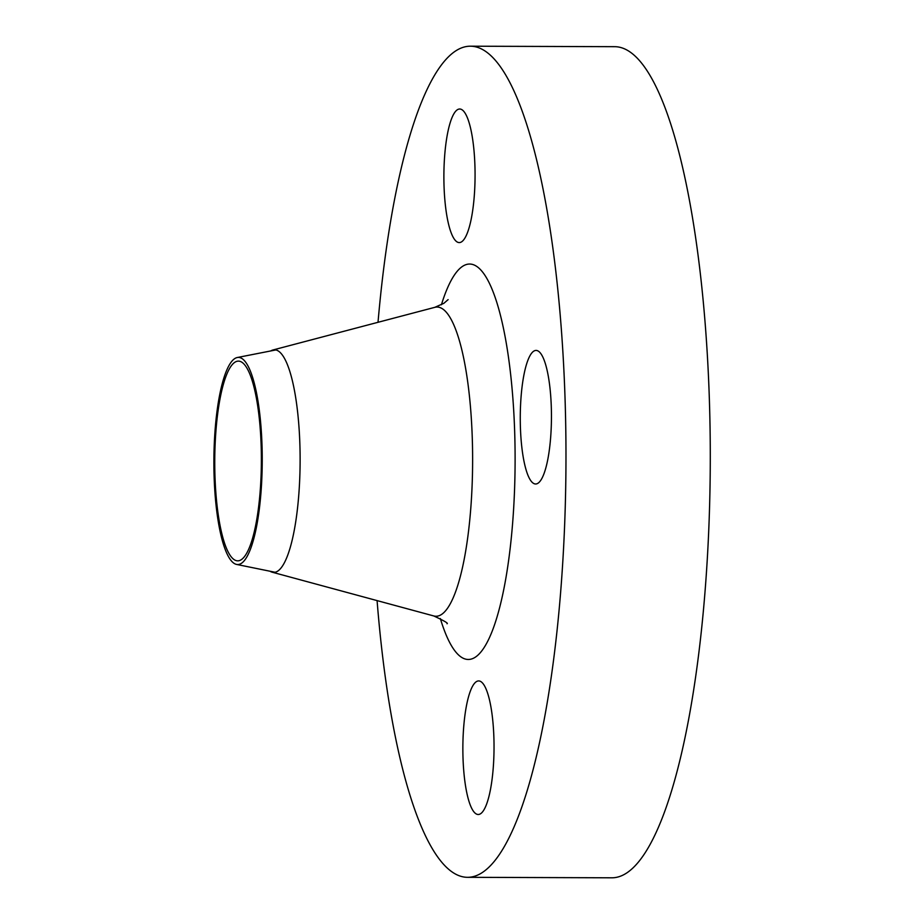 <?xml version="1.0" encoding="UTF-8"?>
<svg xmlns="http://www.w3.org/2000/svg" width="924" height="924" viewBox="0 0 924 924"><rect width="100%" height="100%" fill="white"/><g stroke="black" fill="none" stroke-linecap="round" stroke-linejoin="round"><path stroke-width="1.39" d="M533.668 351.212A66.782 15.593 -89.8 0 0 520.293 422.337A66.782 15.593 -89.8 0 0 535.631 483.991A66.782 15.593 -89.8 0 0 538.045 483.194A66.782 15.593 -89.8 0 0 551.42 412.081A66.782 15.593 -89.8 0 0 536.082 350.427A66.782 15.593 -89.8 0 0 533.668 351.212M457.288 109.806A66.782 15.593 -89.8 0 0 443.913 180.931A66.782 15.593 -89.8 0 0 459.251 242.585A66.782 15.593 -89.8 0 0 461.665 241.788A66.782 15.593 -89.8 0 0 475.04 170.674A66.782 15.593 -89.8 0 0 459.702 109.009A66.782 15.593 -89.8 0 0 457.288 109.806M476.253 681.727A66.782 15.593 -89.8 0 0 462.889 752.841A66.782 15.593 -89.8 0 0 478.216 814.494A66.782 15.593 -89.8 0 0 480.63 813.697A66.782 15.593 -89.8 0 0 494.005 742.584A66.782 15.593 -89.8 0 0 478.667 680.93A66.782 15.593 -89.8 0 0 476.253 681.727M234.661 358.651A103.569 24.174 90.2 0 1 237.283 357.519A103.569 24.174 90.2 0 1 262.15 450.612A103.569 24.174 90.2 0 1 241.453 563.305A103.569 24.174 90.2 0 1 236.579 564.425A103.569 24.174 90.2 0 1 213.906 466.516A103.569 24.174 90.2 0 1 234.661 358.651M270.767 350.935A111.307 25.988 90.2 0 1 272.892 350A111.307 25.988 90.2 0 1 274.52 349.792A111.307 25.988 90.2 0 1 300.069 452.552A111.307 25.988 90.2 0 1 277.789 571.078A111.307 25.988 90.2 0 1 273.758 572.406A111.307 25.988 90.2 0 1 272.141 572.187A111.307 25.988 90.2 0 1 270.016 571.228M378.02 322.291A415.557 97.008 90.2 0 1 455.336 51.155A415.557 97.008 90.2 0 1 470.362 46.2A415.557 97.008 90.2 0 1 565.788 429.845A415.557 97.008 90.2 0 1 482.582 872.36A415.557 97.008 90.2 0 1 467.556 877.315A415.557 97.008 90.2 0 1 377.084 600.6M470.362 46.2L614.679 46.685A415.557 97.008 90.2 0 1 710.094 430.33A415.557 97.008 90.2 0 1 626.899 872.845A415.557 97.008 90.2 0 1 611.873 877.8L467.556 877.315M241.337 559.644A99.85 23.308 90.2 0 1 237.722 560.833A99.85 23.308 90.2 0 1 214.795 468.641A99.85 23.308 90.2 0 1 234.788 362.312A99.85 23.308 90.2 0 1 238.404 361.122A99.85 23.308 90.2 0 1 261.33 453.303A99.85 23.308 90.2 0 1 241.337 559.644M447.02 623.746L447.02 623.746C448.579 623.4 444.155 620.789 433.76 615.95A154.608 36.094 -89.8 0 0 441.603 614.414A154.608 36.094 -89.8 0 0 472.464 444.975A154.608 36.094 -89.8 0 0 434.811 307.334L443.867 303.315L448.117 299.63M441.406 304.781A197.713 46.154 90.2 0 1 462.485 266.401A197.713 46.154 90.2 0 1 514.656 431.323A197.713 46.154 90.2 0 1 475.444 657.103A197.713 46.154 90.2 0 1 440.344 618.549M237.283 357.519L275.849 349.942M272.892 350L434.811 307.334M272.141 572.187L433.76 615.95M236.579 564.425L275.098 572.268"/></g></svg>

